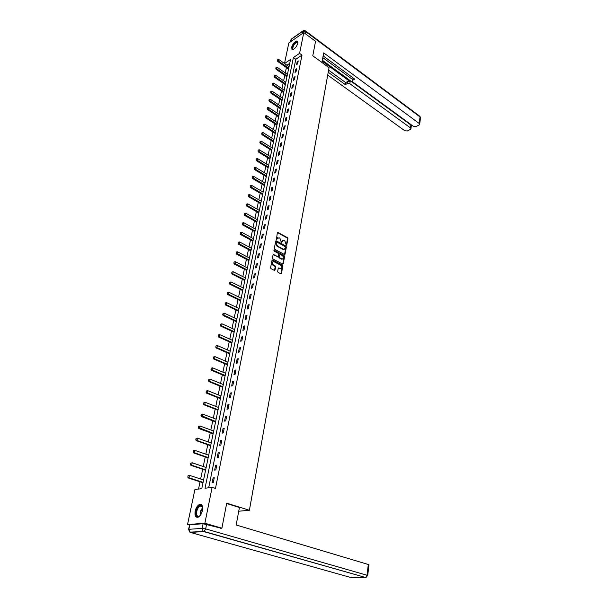 <?xml version="1.0" encoding="UTF-8"?>
<svg xmlns="http://www.w3.org/2000/svg" width="608" height="608" viewBox="0 0 608 608"><rect width="100%" height="100%" fill="white"/><g stroke="black" fill="none" stroke-linecap="round" stroke-linejoin="round"><path stroke-width="0.91" d="M286.307 245.244L286.756 245.024L287.949 238.625L287.531 237.728L277.841 232.355L277.339 232.72L276.389 239.788L277.012 238.731L279.095 237.736L279.9 238.184L281.367 242.524L283.602 240.304L284.84 240.92L286.307 245.244M195.16 511.168C195.981 507.824 197.38 505.613 199.363 504.518C202.008 503.91 203.042 505.894 202.456 510.469C201.651 513.813 200.26 516.04 198.276 517.15C195.586 517.765 194.552 515.766 195.16 511.168M291.521 47.492C292.752 43.86 294.568 41.678 296.978 40.949L297.859 43.122C296.636 46.763 294.819 48.944 292.41 49.681L291.521 47.492M277.651 271.434L278.076 272.346L280.805 273.782L281.466 273.44L282.834 266.091L282.408 265.187L272.551 259.966L272.004 260.346L270.575 267.733L271.001 268.645L274.451 270.438L275.006 270.051L275.614 266.889L275.188 265.977L273.539 265.111C271.928 263.264 272.042 262.109 273.866 261.645L280.592 265.179C282.188 267.018 282.074 268.166 280.258 268.622L278.791 267.9L278.244 268.28L277.651 271.434M284.491 63.506L288.8 43.024L303.78 32.558L315.552 41.321L312.77 55.784L329.05 67.663L249.386 510.264L226.708 503.158L221.897 528.192L204.881 523.23L187.538 524.552L194.902 489.539L201.772 488.657L290.533 59.478L284.529 63.528M303.78 32.558L299.584 53.367L293.39 57.555L205.033 488.247L212.116 487.335L204.881 523.23M212.116 487.335L215.475 488.422L302.001 55.115L299.584 53.367M284.4 254.539L285.046 254.212L286.383 247.038L285.965 246.141L276.222 240.806L275.705 241.178L274.307 248.398L274.732 249.303L284.4 254.539M282.811 263.956L284.164 256.698L284.612 256.508L283.26 263.773L282.728 264.153L283.26 263.773M273.6 254.501L273.06 254.874L272.452 258.005L272.878 258.917L282.728 264.153M273.722 254.547L277.795 256.72L278.722 254.281L278.304 253.369L274.193 251.157L274.276 250.26L284.194 255.611L284.612 256.508M238.731 511.222L249.386 510.264M302.001 55.115L295.8 59.28L208.688 487.776M297.198 61.598L296.598 64.585L297.631 63.893L298.232 60.906L297.198 61.598L297.981 62.153M295.625 69.388L295.017 72.405L296.05 71.729L296.658 68.704L295.625 69.388L296.415 69.943M294.036 77.262L293.413 80.309L294.462 79.64L295.078 76.585L294.036 77.262L294.827 77.816M292.425 85.219L291.802 88.297L292.851 87.636L293.466 84.55L292.425 85.219L293.223 85.766M290.799 93.26L290.168 96.376L291.217 95.714L291.848 92.598L290.799 93.26L291.604 93.807M289.157 101.384L288.519 104.53L289.575 103.884L290.206 100.73L289.157 101.384L289.97 101.931M287.5 109.6L286.854 112.784L287.911 112.138L288.557 108.954L287.5 109.6L288.314 110.139M285.821 117.899L285.175 121.121L286.231 120.483L286.877 117.26L285.821 117.899L286.642 118.438M284.126 126.289L283.472 129.542L284.529 128.919L285.19 125.666L284.126 126.289L284.954 126.829M282.408 134.778L281.747 138.062L282.811 137.446L283.48 134.155L282.408 134.778L283.244 135.31M280.676 143.351L280.007 146.68L281.078 146.072L281.747 142.743L280.676 143.351L281.519 143.883M278.928 152.023L278.251 155.382L279.323 154.782L279.999 151.422L278.928 152.023L279.771 152.555M277.157 160.793L276.473 164.19L277.544 163.598L278.228 160.2L277.157 160.793L278.008 161.318M275.363 169.655L274.672 173.09L275.751 172.512L276.442 169.07L275.363 169.655L276.222 170.179M273.554 178.615L272.855 182.088L273.934 181.518L274.634 178.045L273.554 178.615L274.413 179.132M271.723 187.682L271.016 191.193L272.095 190.638L272.81 187.12L271.723 187.682L272.589 188.199M269.868 196.848L269.154 200.404L270.241 199.85L270.955 196.293L269.868 196.848L270.742 197.357M267.999 206.12L267.269 209.714L268.364 209.175L269.086 205.58L267.999 206.12L268.88 206.629M266.099 215.498L265.369 219.131L266.464 218.606L267.201 214.966L266.099 215.498L266.988 216M264.184 224.983L263.446 228.661L264.541 228.144L265.286 224.458L264.184 224.983L265.08 225.484M262.246 234.582L261.493 238.298L262.595 237.796L263.348 234.065L262.246 234.582L263.15 235.068M260.285 244.287L259.525 248.049L260.634 247.555L261.394 243.785L260.285 244.287L261.189 244.773M258.301 254.106L257.534 257.914L258.643 257.435L259.411 253.62L258.301 254.106L259.213 254.592M256.295 264.039L255.512 267.892L256.629 267.429L257.404 263.568L256.295 264.039L257.214 264.518M254.266 274.094L253.475 277.993L254.592 277.537L255.375 273.638L254.266 274.094L255.193 274.573M252.206 284.27L251.408 288.215L252.533 287.774L253.323 283.822L252.206 284.27L253.141 284.742M250.124 294.568L249.318 298.558L250.443 298.133L251.248 294.128L250.124 294.568L251.066 295.032M248.018 304.988L247.205 309.031L248.33 308.613L249.151 304.562L248.018 304.988L248.968 305.444M245.89 315.537L245.062 319.626L246.194 319.223L247.023 315.126L245.89 315.537L246.848 315.985M243.732 326.207L242.896 330.349L244.028 329.962L244.864 325.82L243.732 326.207L244.697 326.656M241.551 337.014L240.7 341.21L241.84 340.837L242.683 336.642L241.551 337.014L242.524 337.455M239.339 347.958L238.48 352.199L239.62 351.842L240.479 347.594L239.339 347.958L240.32 348.392M237.097 359.032L236.231 363.333L237.378 362.991L238.245 358.69L237.097 359.032L238.085 359.465M234.832 370.249L233.958 374.604L235.106 374.277L235.98 369.915L234.832 370.249L235.828 370.675M232.537 381.604L231.648 386.012L232.803 385.708L233.692 381.292L232.537 381.604L233.54 382.022M230.219 393.11L229.315 397.571L230.47 397.275L231.374 392.806L230.219 393.11L231.23 393.52M227.863 404.753L226.951 409.275L228.106 409.002L229.018 404.472L227.863 404.753L228.882 405.156M225.477 416.556L224.557 421.131L225.72 420.873L226.64 416.29L225.477 416.556L226.51 416.951M223.068 428.503L222.125 433.139L223.296 432.904L224.23 428.26L223.068 428.503L224.101 428.891M220.62 440.61L219.67 445.307L220.841 445.086L221.791 440.382L220.62 440.61L221.669 440.99M218.143 452.869L217.178 457.634L218.356 457.429L219.313 452.664L218.143 452.869L219.199 453.241M215.627 465.295L214.654 470.121L215.832 469.938L216.805 465.112L215.627 465.295L216.699 465.66M213.089 477.888L212.101 482.775L213.279 482.615L214.267 477.721L213.089 477.888L214.16 478.245M286.398 67.556L285.274 72.952M284.78 75.324L283.64 80.796M283.146 83.167L281.99 88.715M281.489 91.101L280.318 96.725M279.817 99.119L278.631 104.812M278.13 107.213L276.929 112.989M276.427 115.398L275.204 121.25M274.702 123.675L273.463 129.603M272.954 132.035L271.7 138.046M271.198 140.486L269.922 146.581M269.412 149.028L268.128 155.215M267.611 157.67L266.304 163.932M265.795 166.402L264.472 172.756M263.956 175.233L262.61 181.67M262.094 184.156L260.733 190.692M260.209 193.184L258.833 199.804M258.309 202.312L256.91 209.03M256.386 211.546L254.965 218.356M254.44 220.879L252.996 227.787M252.472 230.318L251.013 237.325M250.481 239.871L248.999 246.977M248.467 249.531L246.962 256.743M246.43 259.304L244.902 266.623M244.363 269.192L242.82 276.617M242.28 279.201L240.715 286.725M240.168 289.324L238.579 296.962M238.04 299.562L236.421 307.314M235.874 309.928L234.24 317.794M233.685 320.424L232.028 328.404M231.473 331.041L229.786 339.135M229.239 341.787L227.521 350.01M226.966 352.663L225.226 361.008M224.671 363.675L222.908 372.149M222.346 374.824L220.552 383.428M219.997 386.118L218.173 394.85M217.611 397.548L215.764 406.41M215.202 409.123L213.324 418.122M212.754 420.85L210.847 429.985M210.277 432.721L208.346 442.001M207.776 444.744L205.808 454.176M205.23 456.927L203.239 466.503M202.662 469.27L200.632 478.998M200.055 481.779L198.535 489.075M289.727 63.346L286.93 65.223M189.369 525.076L187.538 524.552M221.897 528.192L220.491 528.284M295.8 59.28L293.39 57.555M282.56 240.487L281.983 241.475M281.823 242.303L281.375 242.501L281.534 241.672M277.582 237.751L277.012 238.731M276.845 239.567L276.404 239.765L276.564 238.929M286.756 245.024L286.307 245.214L287.493 238.822L287.082 237.933L277.392 232.56L277.841 232.355M284.529 254.592L285.927 247.228L285.517 246.331L275.766 241.004L276.222 240.806M285.517 247.296L285.22 246.666L276.784 242.037L276.328 242.258L276.161 243.147L277.506 246.042L283.693 249.356L285.35 248.178L285.517 247.296M284.301 249.379L282.834 249.386L277.058 246.232L275.713 243.344L275.88 242.455M273.273 254.737L277.81 256.72M274.36 250.291L273.904 250.488L284.194 255.611M281.747 258.856L282.066 258.985C283.845 258.522 283.944 257.382 282.37 255.565L280.007 254.311L279.087 256.743L279.505 257.655L281.747 258.856L281.299 259.046L282.553 259.016M281.299 259.046L279.057 257.845L278.639 256.941L279.026 254.874M284.164 256.698L283.746 255.801M280.759 268.66L278.32 268.075M272.901 261.805C271.563 262.702 271.624 263.872 273.083 265.301L273.539 265.111M274.474 270.446L275.158 267.079L274.732 266.167L273.083 265.301M280.926 273.828L282.378 266.281L281.96 265.377L272.072 260.148M289.036 66.705L278.783 59.478L278.464 60.975L277.742 61.469L288.549 69.076M277.605 60.359L277.765 59.614L277.484 60.435L288.732 68.195M278.783 59.478L277.765 59.614M277.484 60.435L277.742 61.469M297.882 42.978L297.137 42.271C294.386 43.548 292.942 45.722 292.79 48.792L293.672 49.248L292.349 48.86C291.224 46.588 296.871 39.763 297.776 42.317L297.89 42.948M297.715 41.336L297.342 41.26C293.938 42.834 292.144 45.532 291.954 49.339M200.526 515.09C198.216 517.438 196.711 517.096 196.027 514.064C195.282 509.268 200.359 502.793 202.152 506.266L202.692 508.25M202.57 507.368L202.282 506.722L200.123 506.038C197.752 507.657 196.582 510.287 196.612 513.935C196.931 515.934 197.82 516.671 199.264 516.154L199.91 515.751M201.256 504.541L199.895 504.724C196.962 506.73 195.51 509.99 195.54 514.52L197.167 517.385M321.928 62.464L323.707 52.873L419.254 123.5L420.014 116.926L305.436 31.441L305.026 33.486M322.164 61.172L350.178 81.647L349.836 83.714L410.506 127.923L410.856 124.997L411.289 125.871M349.836 83.714L347.305 83.516L347.654 81.442L350.178 81.647M328.229 72.238L345.382 84.672L347.305 83.516M327.712 75.096L404.852 130.788L407.238 130.994L410.408 129.398L410.955 128.676L410.506 127.923M352.26 80.841L353.073 78.189L352.23 81.016L352.777 81.966L413.486 126.418L415.91 126.624L419.132 124.997L419.702 124.245L419.254 123.5M411.251 126.221L412.414 125.636M352.731 80.264L354.692 79.093L323.144 55.868M322.339 60.222L410.856 124.997M352.488 79.428L322.818 57.638M328.601 70.156L345.724 82.604L347.654 81.442M345.724 82.604L345.382 84.672M226.647 503.5L239.423 507.498L236.178 524.985L368.957 564.68M203.087 523.746L189.818 524.75L188.868 529.31L202.145 528.39L203.087 523.746L221.236 528.23M188.465 529.416L189.818 524.75M287.432 74.465L277.119 67.268L276.792 68.772L276.062 69.259L286.938 76.836M275.926 68.149L276.085 67.397L275.804 68.233L287.12 75.962M277.119 67.268L276.085 67.397M275.804 68.233L276.062 69.259M285.813 82.293L275.424 75.134L275.097 76.654L274.368 77.14L285.319 84.679M274.231 76.03L274.39 75.27L274.109 76.106L285.502 83.813M275.424 75.134L274.39 75.27M274.109 76.106L274.368 77.14M284.172 90.212L273.722 83.076L273.387 84.618L272.658 85.097L283.678 92.606M272.513 83.988L272.68 83.22L272.392 84.071L283.86 91.74M273.722 83.076L272.68 83.22M272.392 84.071L272.658 85.097M282.522 98.207L271.996 91.109L271.662 92.667L270.925 93.138L282.021 100.609M270.78 92.036L270.948 91.253L270.659 92.112L282.203 99.758M271.996 91.109L270.948 91.253M270.659 92.112L270.925 93.138M280.85 106.294L270.256 99.226L269.914 100.799L269.177 101.27L280.349 108.703M269.032 100.16L269.2 99.378L268.911 100.244L280.524 107.852M270.256 99.226L269.2 99.378M268.911 100.244L269.177 101.27M279.163 114.456L268.493 107.434L268.151 109.022L267.414 109.486L278.662 116.88M267.262 108.384L267.436 107.586L267.14 108.46L278.836 116.037M268.493 107.434L267.436 107.586M267.14 108.46L267.414 109.486M277.453 122.717L266.714 115.725L266.365 117.336L265.628 117.792L276.952 125.142M265.476 116.69L265.65 115.885L265.354 116.766L277.119 124.313M266.714 115.725L265.65 115.885M265.354 116.766L265.628 117.792M275.728 131.062L264.913 124.108L264.564 125.734L263.819 126.183L275.226 133.502M263.667 125.081L263.842 124.275L263.545 125.157L275.394 132.673M264.913 124.108L263.842 124.275M263.545 125.157L263.819 126.183M273.98 139.498L263.089 132.582L262.74 134.224L261.995 134.672L273.478 141.945M261.835 133.57L262.018 132.749L261.714 133.646L273.646 141.124M263.089 132.582L262.018 132.749M261.714 133.646L261.995 134.672M272.217 148.018L261.25 141.155L260.9 142.812L260.148 143.252L271.708 150.48M259.988 142.15L260.171 141.322L259.867 142.226L271.875 149.674M261.25 141.155L260.171 141.322M259.867 142.226L260.148 143.252M270.438 156.636L259.396 149.811L259.031 151.491L258.286 151.924L269.929 159.106M258.119 150.83L258.301 149.994L257.997 150.898L270.089 158.308M259.396 149.811L258.301 149.994M257.997 150.898L258.286 151.924M268.637 165.353L257.511 158.574L257.146 160.269L256.394 160.694L268.12 167.831M256.234 159.6L256.416 158.749L256.105 159.668L268.288 167.04M257.511 158.574L256.416 158.749M256.105 159.668L256.394 160.694M266.813 174.162L255.611 167.428L255.246 169.146L254.494 169.564L266.296 176.647M254.326 168.469L254.509 167.61L254.197 168.538L266.464 175.872M255.611 167.428L254.509 167.61M254.197 168.538L254.494 169.564M264.974 183.069L253.688 176.381L253.316 178.114L252.563 178.532L264.457 185.569M252.388 177.437L252.578 176.571L252.267 177.506L264.617 184.794M253.688 176.381L252.578 176.571M252.267 177.506L252.563 178.532M263.112 192.075L251.75 185.44L251.37 187.188L250.61 187.598L262.588 194.583M250.435 186.504L250.625 185.63L250.314 186.572L262.747 193.823M251.75 185.44L250.625 185.63M250.314 186.572L250.61 187.598M261.227 201.187L249.782 194.598L249.402 196.369L248.642 196.764L260.703 203.703M248.467 195.677L248.657 194.796L248.338 195.746L260.862 202.95M249.782 194.598L248.657 194.796M248.338 195.746L248.642 196.764M259.32 210.398L247.79 203.855L247.41 205.648L246.643 206.044L258.795 212.922M246.468 204.957L246.658 204.06L246.339 205.025L258.955 212.177M247.79 203.855L246.658 204.06M246.339 205.025L246.643 206.044M257.397 219.708L245.784 213.226L245.389 215.042L244.629 215.422L256.872 222.247M244.446 214.343L244.644 213.431L244.317 214.404L257.024 221.517M245.784 213.226L244.644 213.431M244.317 214.404L244.629 215.422M255.444 229.132L243.747 222.703L243.352 224.534L242.584 224.914L254.919 231.678M242.402 223.835L242.6 222.916L242.273 223.896L255.071 230.956M243.747 222.703L242.6 222.916M242.273 223.896L242.584 224.914M253.475 238.663L241.688 232.286L241.292 234.141L240.517 234.513L252.943 241.216M240.335 233.434L240.532 232.507L240.206 233.495L253.095 240.502M241.688 232.286L240.532 232.507M240.206 233.495L240.517 234.513M251.484 248.3L239.605 241.984L239.202 243.861L238.435 244.218L250.952 250.861M238.245 243.147L238.442 242.212L238.116 243.208L251.096 250.169M239.605 241.984L238.442 242.212M238.116 243.208L238.435 244.218M249.462 258.05L237.5 251.796L237.09 253.696L236.322 254.045L248.93 260.627M236.124 252.974L236.33 252.024L235.995 253.034L249.075 259.943M237.5 251.796L236.33 252.024M235.995 253.034L236.322 254.045M247.426 267.915L235.372 261.721L234.954 263.644L234.179 263.986L246.894 270.499M233.981 262.922L234.194 261.957L233.852 262.975L247.03 269.823M235.372 261.721L234.194 261.957M233.852 262.975L234.179 263.986M245.358 277.894L233.214 271.768L232.796 273.714L232.02 274.041L244.826 280.493M231.815 272.984L232.028 272.012L231.686 273.038L232.796 273.714L244.963 279.832M233.214 271.768L232.028 272.012M231.686 273.038L232.02 274.041M243.268 287.994L231.032 281.93L230.607 283.898L229.824 284.225L242.736 290.601M229.626 283.161L229.839 282.18L229.497 283.214L230.607 283.898L242.866 289.948M231.032 281.93L229.839 282.18M229.497 283.214L229.824 284.225M241.156 298.216L228.821 292.212L228.395 294.211L227.612 294.523L240.616 300.831M227.407 293.466L227.62 292.471L227.278 293.52L228.395 294.211L240.753 300.192M228.821 292.212L227.62 292.471M227.278 293.52L227.612 294.523M239.02 308.552L226.586 302.624L226.153 304.646L225.37 304.95L238.48 311.182M225.158 303.894L225.378 302.89L225.028 303.947L226.153 304.646L238.61 310.559M226.586 302.624L225.378 302.89M225.028 303.947L225.37 304.95M236.854 319.018L224.329 313.166L223.888 315.202L223.098 315.499L236.314 321.655M222.885 314.45L223.106 313.432L222.756 314.503L223.888 315.202L236.436 321.047M224.329 313.166L223.106 313.432M222.756 314.503L223.098 315.499M234.665 329.612L222.034 323.828L221.593 325.896L220.803 326.177L234.118 332.257M220.582 325.136L220.81 324.102L220.453 325.181L221.593 325.896L234.24 331.664M222.034 323.828L220.81 324.102M220.453 325.181L220.803 326.177M232.446 340.328L219.716 334.628L219.268 336.718L218.477 336.992L231.899 342.988M218.257 335.95L218.485 334.909L218.128 335.996L219.268 336.718L232.02 342.41M219.716 334.628L218.485 334.909M218.128 335.996L218.477 336.992M230.204 351.181L217.375 345.557L216.919 347.677L216.121 347.936L229.649 353.848M215.901 346.902L216.129 345.846L215.764 346.948L216.919 347.677L229.771 353.286M217.375 345.557L216.129 345.846M215.764 346.948L216.121 347.936M227.932 362.17L214.996 356.622L214.533 358.766L213.742 359.016L227.377 364.846M213.514 357.99L213.742 356.919L213.378 358.028L214.533 358.766L227.491 364.298M214.996 356.622L213.742 356.919M213.378 358.028L213.742 359.016M225.636 373.289L212.595 367.825L212.124 369.998L211.326 370.242L225.074 375.98M211.09 369.216L211.326 368.129L210.961 369.254L212.124 369.998L225.188 375.448M212.595 367.825L211.326 368.129M210.961 369.254L211.326 370.242M223.303 384.552L210.155 379.172L209.684 381.376L208.886 381.604L222.748 387.25M208.643 380.585L208.886 379.483L208.514 380.623L209.684 381.376L222.855 386.734M210.155 379.172L208.886 379.483M208.514 380.623L208.886 381.604M220.947 395.952L207.685 390.663L207.214 392.89L206.408 393.102L220.385 398.666M206.165 392.092L206.408 390.982L206.036 392.13L207.214 392.89L220.491 398.164M207.685 390.663L206.408 390.982M206.036 392.13L206.408 393.102M218.561 407.497L205.192 402.298L204.706 404.556L203.9 404.761L217.998 410.218M203.657 403.758L203.9 402.625L203.52 403.788L204.706 404.556L218.097 409.731M205.192 402.298L203.9 402.625M203.52 403.788L203.9 404.761M201.225 414.451L201.111 415.56L201.225 414.451L202.662 414.086L202.168 416.374L201.362 416.564L215.574 421.922M201.111 415.56L215.673 421.458M216.144 419.193L202.662 414.086L201.362 414.42M200.982 415.591L201.362 416.564M198.649 426.398L198.535 427.523L198.649 426.398L200.1 426.026L199.599 428.344L198.793 428.518L213.127 433.778M198.535 427.523L213.218 433.329M213.689 431.034L200.1 426.026L198.786 426.368M198.406 427.553L198.793 428.518M196.042 438.497L195.928 439.645L196.042 438.497L197.501 438.125L197 440.466L196.186 440.625L210.642 445.763M195.928 439.645L197 440.466L210.733 445.352M211.212 443.027L197.501 438.125L196.179 438.467M195.791 439.668L196.186 440.625M193.405 450.756L193.283 451.919L193.405 450.756L194.872 450.376L194.362 452.747L193.549 452.899L208.126 457.938M193.283 451.919L194.362 452.747L208.21 457.528M208.696 455.179L194.872 450.376L193.542 450.733M193.146 451.942L193.549 452.899M190.73 463.174L190.608 464.36L190.73 463.174L192.204 462.787L191.687 465.196L190.874 465.333L205.58 470.265M190.608 464.36L191.687 465.196L205.656 469.87M206.15 467.484L192.204 462.787L190.866 463.152M190.471 464.383L190.874 465.333M188.016 475.76L187.895 476.961L188.016 475.76L189.506 475.365L188.982 477.804L188.161 477.926L202.996 482.744M187.895 476.961L188.982 477.804L203.072 482.372M203.574 479.955L189.506 475.365L188.153 475.745M187.758 476.984L188.161 477.926M277.544 232.613L277.993 232.416M287.082 237.933L287.531 237.728M287.493 238.822L287.949 238.625M275.91 241.064L276.359 240.859M285.517 246.331L285.965 246.141M285.927 247.228L286.383 247.038M284.59 254.402L285.046 254.212M275.713 243.344L276.161 243.147M277.058 246.232L277.506 246.042M282.834 249.386L283.282 249.189M277.225 256.857L277.674 256.667M278.639 256.941L279.087 256.743M279.057 257.845L279.505 257.655M278.449 268.128L278.905 267.938M279.52 268.69L279.969 268.508M274.732 266.167L275.188 265.977M275.158 267.079L275.614 266.889M274.558 270.241L275.006 270.051M272.217 260.201L272.665 260.011M281.96 265.377L282.408 265.187M282.378 266.281L282.834 266.091M281.01 273.615L281.466 273.44M200.138 514.984C200.002 512.172 200.838 509.77 202.646 507.786M202.692 508.341C201.126 510.294 200.42 512.506 200.572 514.991M302.305 33.592L302.784 31.244L291.331 39.269L290.844 41.587M305.429 30.871L419.55 116.067L420.44 117.808M290.51 41.823L290.898 39.976L292.091 38.54L302.86 30.993M305.436 31.441L305.102 30.628L303.536 30.522L302.784 31.244L305.436 31.441M206.591 524.24L205.656 528.884L367.057 575.252L365.621 577.494L203.695 531.567L190.388 532.426L350.846 577.516L366.198 577.387M367.703 575.594L367.057 575.252L368.319 564.323M205.656 528.884L202.145 528.39L203.095 531.263L204.06 531.468L205.656 528.884M189.787 532.129L190.388 532.426L188.45 529.477L188.868 529.31L189.787 532.129L204.06 531.468L365.621 577.494L367.703 575.556L368.965 564.642M296.978 40.949L297.396 41.26M283.244 249.546L283.693 249.356M277.347 256.91L277.795 256.72M281.618 259.175L282.066 258.985M278.342 268.082L278.791 267.9M279.809 268.804L280.258 268.622M272.103 260.156L272.551 259.966M297.829 42.78L297.137 42.271M202.282 506.722L202.152 506.266M202.373 506.722L200.123 506.038M419.915 116.31L420.455 117.678L419.702 124.245M291.46 38.935L290.966 39.695M410.955 128.676L411.304 125.75"/></g></svg>
